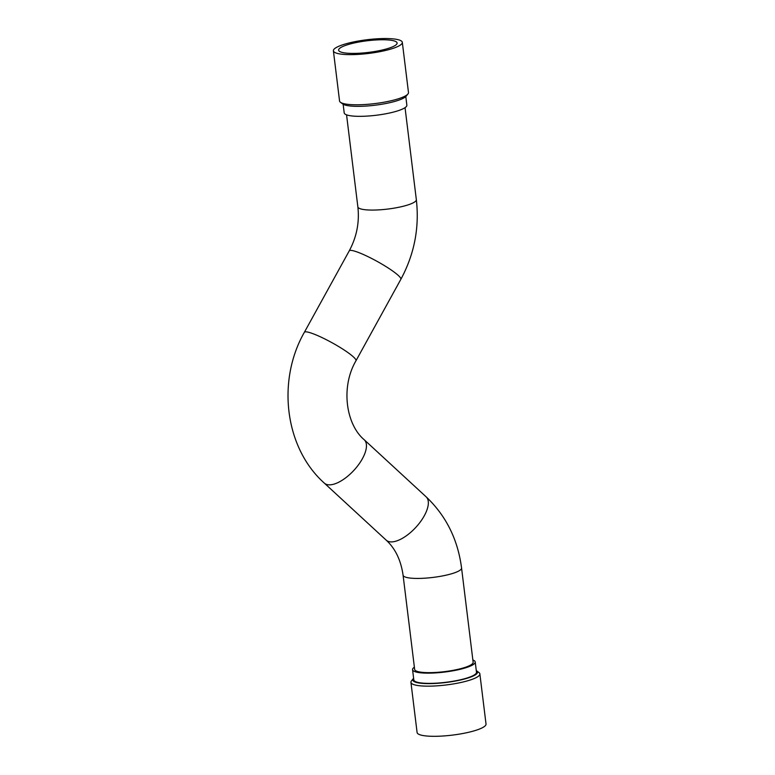 <?xml version="1.0" encoding="UTF-8"?>
<svg xmlns="http://www.w3.org/2000/svg" width="775" height="775" viewBox="0 0 775 775"><rect width="100%" height="100%" fill="white"/><g stroke="black" fill="none" stroke-linecap="round" stroke-linejoin="round"><path stroke-width="1.16" d="M337.638 53.494A34.72 6.897 173 0 1 333.395 50.821A34.72 6.897 173 0 1 367.021 39.738A34.72 6.897 173 0 1 402.322 42.354A34.72 6.897 173 0 1 376.834 52.235A34.72 6.897 173 0 1 337.638 53.494M342.221 52.448A29.46 5.851 173 0 1 338.617 50.172A29.46 5.851 173 0 1 367.147 40.775A29.46 5.851 173 0 1 397.1 42.993A29.46 5.851 173 0 1 375.468 51.383A29.46 5.851 173 0 1 342.221 52.448M402.322 42.354L408.483 92.506A34.72 6.897 173 0 1 407.941 93.988A34.72 6.897 173 0 1 379.547 102.949A34.72 6.897 173 0 1 343.8 103.647A34.72 6.897 173 0 1 340.438 102.271A34.72 6.897 173 0 1 339.557 100.973L333.395 50.821M407.941 93.988L406.129 96.197A32.618 6.481 173 0 1 375.061 105.216A32.618 6.481 173 0 1 342.724 103.986L340.438 102.271M476.286 670.598A32.618 6.481 173 0 1 476.693 670.869L478.979 672.574A34.72 6.897 173 0 1 479.861 673.882L486.022 724.034A34.72 6.897 173 0 1 460.534 733.915A34.72 6.897 173 0 1 421.338 735.175A34.72 6.897 173 0 1 417.095 732.491L410.934 682.339A34.72 6.897 173 0 1 411.486 680.867L413.288 678.648A32.618 6.481 173 0 1 413.618 678.29M479.861 673.882A34.72 6.897 173 0 1 454.373 683.763A34.72 6.897 173 0 1 415.177 685.013A34.72 6.897 173 0 1 410.934 682.339M476.693 670.869A32.618 6.481 173 0 1 445.935 682.494A32.618 6.481 173 0 1 413.288 678.648M472.857 660A31.562 6.278 173 0 1 475.22 661.976L476.48 672.216A31.562 6.278 173 0 1 445.916 682.291A31.562 6.278 173 0 1 413.821 679.908L412.562 669.678A31.562 6.278 173 0 1 414.373 667.178M473.137 662.238A29.46 5.851 173 0 1 444.608 671.634A29.46 5.851 173 0 1 414.654 669.416L403.077 575.195A29.46 5.851 173 0 0 433.041 577.414A29.46 5.851 173 0 0 461.561 568.007L473.137 662.238M475.22 661.976A31.562 6.278 173 0 1 452.048 670.966A31.562 6.278 173 0 1 416.417 672.109A31.562 6.278 173 0 1 412.562 669.678M405.8 96.555L406.856 105.177A31.562 6.278 173 0 1 383.683 114.157A31.562 6.278 173 0 1 348.052 115.301A31.562 6.278 173 0 1 344.197 112.869L343.141 104.257M357.856 206.838C359.581 222.251 356.713 236.927 349.254 250.848A29.46 4.233 -151.1 0 1 377.096 261.369A29.46 4.233 -151.1 0 1 400.859 279.291C414.354 254.278 419.507 227.734 416.34 199.659A29.46 5.851 173 0 1 387.81 209.056A29.46 5.851 173 0 1 357.856 206.838L346.561 114.845M400.859 279.291L355.977 360.753C340.506 387.2 346.018 424.468 364.25 439.783L426.143 496.843A29.46 13.098 132.7 0 1 415.807 527.387A29.46 13.098 132.7 0 1 386.212 540.165C395.289 548.516 400.917 560.189 403.077 575.195M364.25 439.783A29.46 13.098 132.7 0 1 353.913 470.328A29.46 13.098 132.7 0 1 324.308 483.106L386.212 540.165M355.977 360.753A29.46 4.233 -151.1 0 0 332.213 342.831A29.46 4.233 -151.1 0 0 304.362 332.31C276.675 380.728 284.716 447.776 324.308 483.106M416.34 199.659L405.044 107.667M426.143 496.843C446.051 515.743 457.86 539.468 461.561 568.007M349.254 250.848L304.362 332.31"/></g></svg>
